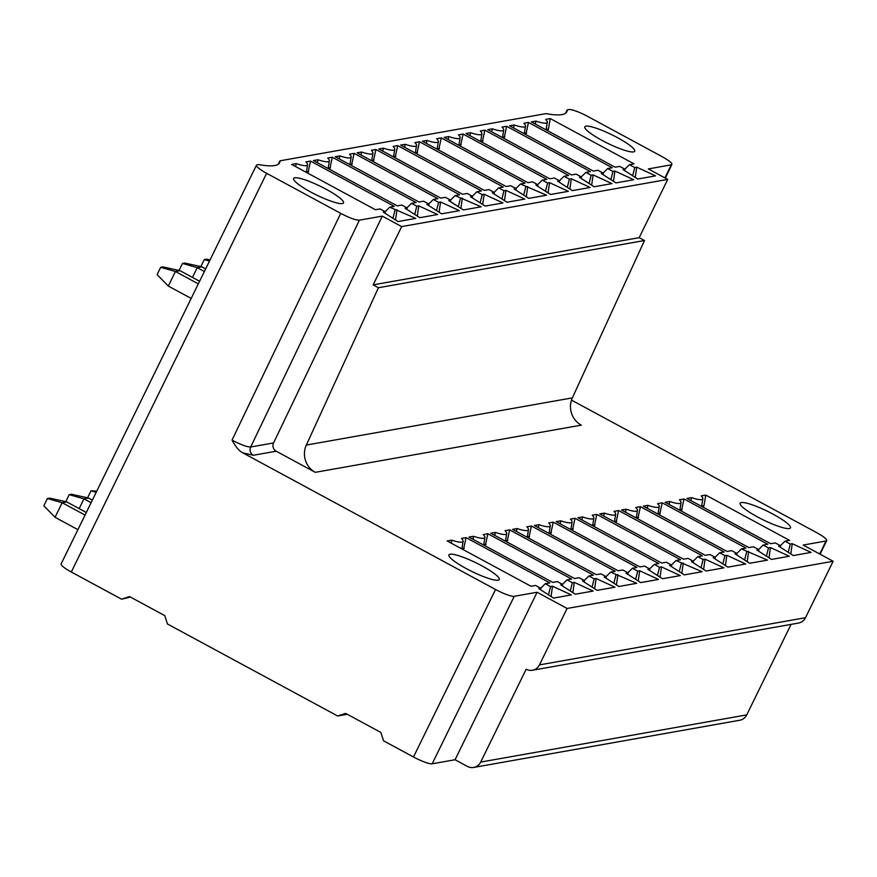 <?xml version="1.0" encoding="UTF-8"?>
<svg xmlns="http://www.w3.org/2000/svg" width="877" height="877" viewBox="0 0 877 877"><rect width="100%" height="100%" fill="white"/><g stroke="black" fill="none" stroke-linecap="round" stroke-linejoin="round"><path stroke-width="1.32" d="M278.316 164.196L279.971 160.809L546.02 113.615A120.456 20.61 26.1 0 0 566.816 111.774A120.456 20.61 26.1 0 0 567.189 109.855L568.91 109.559A16.466 2.817 -153.9 0 1 587.59 116.367L661.675 156.413C670.138 161.16 673.317 163.966 671.212 164.854L671.903 164.47M87.568 497.818L91.011 490.791L96.766 491.153M96.218 492.271L91.011 490.791M92.381 500.109L88.533 498.037L83.962 498.849L69.206 494.661L71.497 494.255L88.533 498.037M91.109 502.707L83.962 498.849L79.171 508.616M65.764 501.688L69.206 494.661M77.91 529.642L55.032 517.277L62.168 502.718L66.74 501.907L86.319 512.486M85.047 515.084L62.168 502.718L47.413 498.52L49.704 498.114L66.74 501.907M55.032 517.277L43.85 505.81L47.413 498.52M199.583 281.276L180.015 270.686L162.979 266.904L160.688 267.31L175.433 271.497L180.015 270.686M160.688 267.31L157.115 274.6L168.307 286.066L191.186 298.432M168.307 286.066L175.433 271.497L198.312 283.874M205.646 268.899L201.809 266.827L197.226 267.638L182.482 263.451L184.773 263.045L201.809 266.827M204.374 271.497L197.226 267.638L192.447 277.406M179.04 270.478L182.482 263.451M209.493 261.061L204.275 259.581L206.566 259.175L210.031 259.943M200.833 266.608L204.275 259.581M359.395 220.171L250.69 446.996L273.569 442.94A6.172 5.92 79.9 0 0 276.211 451.216L315.271 472.33L581.319 425.137A20.577 19.743 79.9 0 1 572.374 397.873L644.485 240.517L639.19 237.667L667.726 179.401L401.677 226.595L382.284 216.115L359.395 220.171C355.865 220.28 349.638 218.011 340.714 213.352L266.63 173.306A16.466 2.817 -153.9 0 1 256.424 165.26L61.105 563.955A16.466 2.817 26.1 0 0 71.311 572.012L121.574 599.188L130.432 597.062M347.27 714.284L337.645 715.983L167.441 623.975L164.821 615.654L129.544 596.59L121.574 599.188M567.101 608.463L539.454 664.898A10.283 9.866 79.9 0 1 532.427 670.258L798.476 623.065A10.283 9.866 -100.1 0 0 805.503 617.704L833.15 561.269L567.101 608.463L537.119 592.249L514.24 596.305L432.186 763.801A16.466 2.817 26.1 0 1 413.495 756.983L383.512 740.78L380.892 732.459L345.615 713.385L337.645 715.983M432.186 763.801L455.064 759.745L467.408 766.421A10.283 9.866 79.9 0 0 473.668 767.441L739.717 720.247A10.283 9.866 -100.1 0 0 746.733 714.887L791.076 624.38M746.733 714.887L480.684 762.08A10.283 9.866 79.9 0 1 473.668 767.441M480.684 762.08L526.178 669.228A10.283 9.866 79.9 0 0 532.427 670.258M571.508 400.12L816.509 532.558A16.466 2.817 -153.9 0 1 826.715 540.605A16.466 2.817 -153.9 0 1 826.046 540.999L803.168 545.055L833.15 561.269M514.24 596.305A16.466 2.817 -153.9 0 1 495.549 589.497L242.666 452.795L253.332 455.273L276.211 451.216M705.788 495.088L701.205 495.9A27.779 4.758 -153.9 0 1 702.85 498.728A27.779 4.758 -153.9 0 1 691.493 497.621L686.91 498.432L770.697 543.729L775.268 542.907L780.563 545.768L778.601 546.119L793.268 555.547L811.093 552.389L792.238 543.696L790.287 544.047L784.992 541.186L789.574 540.375L705.788 495.088L703.968 505.623L701.677 506.029M669.699 501.491A27.779 4.758 -153.9 0 0 681.056 502.598A27.779 4.758 -153.9 0 0 679.412 499.769L683.994 498.947L767.77 544.244L763.198 545.055L768.493 547.917L770.444 547.566L789.3 556.248L771.475 559.416L756.807 549.989L758.769 549.638L753.475 546.777L748.903 547.588L665.117 502.302L669.699 501.491L669.107 504.461M647.906 505.349A27.779 4.758 -153.9 0 0 659.263 506.467A27.779 4.758 -153.9 0 0 657.607 503.628L662.201 502.817L745.976 548.103L741.405 548.914L767.496 560.118L749.682 563.286L735.014 553.847L736.976 553.508L731.681 550.646L727.099 551.458L643.323 506.172L647.906 505.349L647.314 508.32M626.112 509.219A27.779 4.758 -153.9 0 0 637.469 510.326A27.779 4.758 -153.9 0 0 635.814 507.498L640.407 506.687L724.183 551.973L719.611 552.784L724.906 555.645L726.858 555.294L745.702 563.988L727.888 567.145L713.22 557.717L715.183 557.366L709.888 554.505L705.305 555.327L621.53 510.03L626.112 509.219L625.52 512.19M604.319 513.089A27.779 4.758 -153.9 0 0 615.676 514.196A27.779 4.758 -153.9 0 0 614.021 511.368L618.614 510.546L702.389 555.843L697.818 556.654L703.113 559.515L705.064 559.164L723.909 567.847L706.095 571.015L691.427 561.587L693.378 561.236L688.094 558.375L683.512 559.186L599.736 513.9L604.319 513.089L603.727 516.06M582.525 516.948A27.779 4.758 -153.9 0 0 593.872 518.066A27.779 4.758 -153.9 0 0 592.227 515.227L596.82 514.415L680.596 559.701L676.024 560.513L702.115 571.716L684.301 574.884L669.633 565.446L671.585 565.106L666.301 562.245L661.718 563.056L577.943 517.77L582.525 516.948L581.933 519.918M560.732 520.817A27.779 4.758 -153.9 0 0 572.078 521.925A27.779 4.758 -153.9 0 0 570.434 519.096L575.016 518.285L658.802 563.571L654.231 564.382L659.515 567.244L661.477 566.893L680.322 575.586L662.508 578.743L647.84 569.316L649.791 568.965L644.507 566.114L639.925 566.926L556.15 521.629L560.732 520.817L560.14 523.788M538.938 524.687A27.779 4.758 -153.9 0 0 550.285 525.794A27.779 4.758 -153.9 0 0 548.64 522.966L553.223 522.144L637.009 567.441L632.438 568.252L637.722 571.113L639.684 570.763L658.528 579.445L640.714 582.613L626.046 573.185L627.998 572.834L622.714 569.973L618.132 570.784L534.345 525.498L538.938 524.687L538.346 527.658M517.145 528.546A27.779 4.758 -153.9 0 0 528.491 529.664A27.779 4.758 -153.9 0 0 526.847 526.825L531.429 526.014L615.216 571.3L610.644 572.111L636.735 583.315L618.91 586.483L604.253 577.044L606.204 576.704L600.92 573.843L596.338 574.654L512.552 529.368L517.145 528.546L516.542 531.517M495.352 532.416A27.779 4.758 -153.9 0 0 506.698 533.523A27.779 4.758 -153.9 0 0 505.053 530.695L509.636 529.883L593.422 575.169L588.851 575.981L594.135 578.842L596.097 578.491L614.941 587.184L597.116 590.342L582.46 580.914L584.411 580.563L579.116 577.713L574.545 578.524L490.758 533.227L495.352 532.416L494.749 535.387M473.547 536.285A27.779 4.758 -153.9 0 0 484.904 537.393A27.779 4.758 -153.9 0 0 483.26 534.564L487.842 533.742L571.629 579.039L567.046 579.85L572.341 582.712L574.303 582.361L593.148 591.054L575.323 594.211L560.655 584.784L562.617 584.433L557.323 581.572L552.751 582.383L468.965 537.097L473.547 536.285L472.955 539.256M450.054 554.22A28.031 4.802 26.1 0 0 448.914 554.878A28.031 4.802 26.1 0 0 469.096 570.083A28.031 4.802 26.1 0 0 498.114 580.201A28.031 4.802 26.1 0 0 499.254 579.544A28.031 4.802 26.1 0 0 479.072 564.349A28.031 4.802 26.1 0 0 450.054 554.22M451.754 540.144A27.779 4.758 -153.9 0 0 463.111 541.262A27.779 4.758 -153.9 0 0 461.466 538.423L466.049 537.612L549.835 582.898L545.253 583.72L550.548 586.57L552.51 586.231L571.355 594.913L553.53 598.081L538.862 588.642L540.824 588.303L535.529 585.441L530.958 586.253L447.171 540.966L451.754 540.144L451.162 543.115M789.333 528.546A28.031 4.802 26.1 0 0 790.473 527.888A28.031 4.802 26.1 0 0 770.291 512.694A28.031 4.802 26.1 0 0 741.273 502.565A28.031 4.802 26.1 0 0 740.133 503.223A28.031 4.802 26.1 0 0 760.315 518.417A28.031 4.802 26.1 0 0 789.333 528.546M667.726 179.401L648.333 168.921L671.212 164.854L664.952 177.899M256.424 165.26A16.466 2.817 -153.9 0 1 257.093 164.865L258.814 164.569A120.456 20.61 26.1 0 0 279.599 162.727A120.456 20.61 26.1 0 0 279.971 160.809M550.241 118.57L545.658 119.382A27.779 4.758 -153.9 0 1 547.303 122.21A27.779 4.758 -153.9 0 1 535.957 121.103L531.363 121.914L615.15 167.2L619.721 166.389L625.016 169.25L623.065 169.601L637.722 179.029L655.547 175.871L636.702 167.178L634.74 167.529L629.456 164.668L634.027 163.856L550.241 118.57L548.432 129.094L546.13 129.511M514.152 124.962A27.779 4.758 -153.9 0 0 525.509 126.08A27.779 4.758 -153.9 0 0 523.865 123.24L528.447 122.429L612.234 167.726L607.651 168.537L612.946 171.399L614.909 171.048L633.753 179.73L615.928 182.898L601.26 173.471L603.223 173.12L597.928 170.259L593.356 171.07L509.57 125.784L514.152 124.962L513.56 127.932M492.359 128.831A27.779 4.758 -153.9 0 0 503.716 129.939A27.779 4.758 -153.9 0 0 502.072 127.11L506.654 126.299L590.44 171.585L585.858 172.396L591.153 175.257L593.115 174.907L611.96 183.6L594.135 186.757L579.467 177.329L581.429 176.99L576.134 174.128L571.563 174.94L487.776 129.643L492.359 128.831L491.767 131.802M470.565 132.701A27.779 4.758 -153.9 0 0 481.922 133.808A27.779 4.758 -153.9 0 0 480.278 130.98L484.86 130.169L568.647 175.455L564.064 176.266L569.359 179.127L571.322 178.776L590.166 187.47L572.341 190.627L557.673 181.199L559.636 180.848L554.341 177.987L549.769 178.798L465.983 133.512L470.565 132.701L469.973 135.672M448.772 136.56A27.779 4.758 -153.9 0 0 460.129 137.678A27.779 4.758 -153.9 0 0 458.485 134.839L463.067 134.028L546.853 179.325L542.271 180.136L547.566 182.997L549.528 182.646L568.373 191.329L550.548 194.497L535.88 185.069L537.842 184.718L532.547 181.857L527.976 182.668L444.19 137.382L448.772 136.56L448.18 139.531M426.978 140.43A27.779 4.758 -153.9 0 0 438.336 141.537A27.779 4.758 -153.9 0 0 436.691 138.709L441.274 137.897L525.06 183.183L520.478 183.995L546.579 195.198L528.754 198.355L514.086 188.928L516.049 188.588L510.754 185.727L506.182 186.538L422.396 141.241L426.978 140.43L426.386 143.4M405.185 144.299A27.779 4.758 -153.9 0 0 416.542 145.407A27.779 4.758 -153.9 0 0 414.898 142.578L419.48 141.767L503.266 187.053L498.684 187.864L503.979 190.726L505.93 190.375L524.786 199.068L506.961 202.225L492.293 192.797L494.255 192.447L488.96 189.585L484.389 190.397L400.603 145.111L405.185 144.299L404.593 147.27M383.392 148.169A27.779 4.758 -153.9 0 0 394.749 149.276A27.779 4.758 -153.9 0 0 393.104 146.437L397.687 145.626L481.473 190.923L476.891 191.734L482.186 194.595L484.137 194.245L502.992 202.927L485.167 206.095L470.5 196.667L472.462 196.316L467.167 193.455L462.596 194.266L378.809 148.98L383.392 148.169L382.8 151.14M361.598 152.028A27.779 4.758 -153.9 0 0 372.955 153.135A27.779 4.758 -153.9 0 0 371.311 150.307L375.893 149.496L459.669 194.782L455.097 195.593L481.199 206.797L463.374 209.954L448.706 200.526L450.668 200.186L445.373 197.325L440.802 198.136L357.016 152.839L361.598 152.028L361.006 154.999M339.805 155.898A27.779 4.758 -153.9 0 0 351.162 157.005A27.779 4.758 -153.9 0 0 349.517 154.177L354.1 153.365L437.875 198.651L433.304 199.463L438.599 202.324L440.55 201.973L459.395 210.666L441.58 213.824L426.913 204.396L428.875 204.045L423.58 201.184L418.998 201.995L335.222 156.709L339.805 155.898L339.213 158.869M318.011 159.767A27.779 4.758 -153.9 0 0 329.368 160.875A27.779 4.758 -153.9 0 0 327.713 158.035L332.306 157.224L416.082 202.521L411.51 203.332L416.805 206.194L418.757 205.843L437.601 214.525L419.787 217.693L405.119 208.266L407.081 207.915L401.787 205.054L397.204 205.865L313.429 160.579L318.011 159.767L317.419 162.738M294.727 177.823A27.779 4.758 26.1 0 0 293.598 178.47A27.779 4.758 26.1 0 0 313.604 193.532A27.779 4.758 26.1 0 0 342.359 203.563A27.779 4.758 26.1 0 0 343.488 202.916A27.779 4.758 26.1 0 0 323.481 187.853A27.779 4.758 26.1 0 0 294.727 177.823M296.218 163.626A27.779 4.758 -153.9 0 0 307.575 164.733A27.779 4.758 -153.9 0 0 305.92 161.905L310.513 161.094L394.288 206.38L389.717 207.191L415.808 218.395L397.994 221.552L383.326 212.124L385.288 211.785L379.993 208.923L375.411 209.735L291.635 164.438L296.218 163.626L295.626 166.597M633.578 151.907A27.779 4.758 26.1 0 0 634.707 151.25A27.779 4.758 26.1 0 0 614.7 136.198A27.779 4.758 26.1 0 0 585.946 126.156A27.779 4.758 26.1 0 0 584.816 126.814A27.779 4.758 26.1 0 0 604.823 141.866A27.779 4.758 26.1 0 0 633.578 151.907M547.643 130.706L548.432 129.094M535.957 121.103L535.354 124.074M629.456 164.668L624.862 169.173M634.74 167.529L632.679 175.784M635.244 177.439L636.702 167.178M624.873 170.774L625.016 169.25M525.849 134.576L528.447 122.429M526.638 132.964L524.336 133.37M603.069 173.032L607.651 168.537M610.885 179.653L612.946 171.399M614.909 171.048L613.451 181.298M603.223 173.12L603.08 174.633M504.056 138.445L506.654 126.299M504.845 136.834L502.543 137.24M581.276 176.902L585.858 172.396M589.092 183.512L591.153 175.257M593.115 174.907L591.657 185.168M581.429 176.99L581.287 178.502M482.262 142.304L484.86 130.169M483.052 140.693L480.749 141.109M559.482 180.772L564.064 176.266M567.298 187.382L569.359 179.127M571.322 178.776L569.864 189.037M559.636 180.848L559.493 182.372M460.469 146.174L463.067 134.028M461.258 144.562L458.956 144.968M537.689 184.63L542.271 180.136M545.505 191.252L547.566 182.997M549.528 182.646L548.07 192.896M537.842 184.718L537.7 186.231M438.664 150.044L441.274 137.897M439.465 148.432L437.163 148.838M515.895 188.5L520.478 183.995M523.712 195.111L525.772 186.856M527.735 186.516L526.277 196.766M516.049 188.588L515.906 190.101M416.871 153.903L419.48 141.767M417.66 152.291L415.369 152.708M494.102 192.37L498.684 187.864M501.918 198.98L503.979 190.726M505.93 190.375L504.483 200.636M494.255 192.447L494.113 193.97M395.078 157.772L397.687 145.626M395.867 156.161L393.576 156.566M472.308 196.229L476.891 191.734M480.125 202.85L482.186 194.595M484.137 194.245L482.69 204.494M472.462 196.316L472.319 197.829M373.284 161.642L375.893 149.496M374.073 160.031L371.782 160.436M450.515 200.099L455.097 195.593M458.32 206.709L460.392 198.454M462.343 198.114L460.896 208.364M450.668 200.186L450.526 201.699M351.491 165.501L354.1 153.365M352.28 163.889L349.989 164.306M428.721 203.968L433.304 199.463M436.527 210.579L438.599 202.324M440.55 201.973L439.103 212.234M428.875 204.045L428.732 205.569M329.697 169.371L332.306 157.224M330.486 167.759L328.195 168.165M406.928 207.827L411.51 203.332M414.733 214.448L416.805 206.194M418.757 205.843L417.309 216.093M407.081 207.915L406.939 209.428M340.714 213.352L232.021 440.133C235.749 446.908 239.289 451.129 242.666 452.795M537.119 592.249L455.064 759.745M273.569 442.94L382.284 216.115M644.485 240.517L378.436 287.722L373.142 284.861L401.677 226.595M378.436 287.722L306.325 445.067A20.577 19.743 -100.1 0 0 315.271 472.33M639.19 237.667L373.142 284.861M307.904 173.24L310.513 161.094M308.693 171.629L306.391 172.035M385.135 211.697L389.717 207.191M392.94 218.307L395.012 210.052M396.963 209.713L395.516 219.963M385.288 211.785L385.146 213.297M565.533 113.243L567.189 109.855M703.179 507.235L703.968 505.623M780.409 545.691L784.992 541.186M790.287 544.047L788.215 552.302M790.791 553.957L792.238 543.696M780.42 547.292L780.563 545.768M690.901 500.592L691.493 497.621M681.385 511.094L683.994 498.947M682.174 509.482L679.883 509.888M763.198 545.055L758.616 549.561M766.421 556.171L768.493 547.917M770.444 547.566L768.997 557.816M758.627 551.151L758.769 549.638M659.592 514.963L662.201 502.817M660.381 513.352L658.09 513.758M741.405 548.914L736.823 553.42M744.628 560.03L746.7 551.776M748.651 551.436L747.204 561.686M736.833 555.02L736.976 553.508M637.798 518.833L640.407 506.687M638.588 517.222L636.285 517.627M719.611 552.784L715.029 557.29M722.834 563.9L724.906 555.645M726.858 555.294L725.411 565.555M715.04 558.89L715.183 557.366M616.005 522.692L618.614 510.546M616.794 521.081L614.492 521.486M697.818 556.654L693.236 561.159M701.041 567.77L703.113 559.515M705.064 559.164L703.617 569.425M693.247 562.749L693.378 561.236M594.211 526.562L596.82 514.415M595.001 524.95L592.699 525.356M676.024 560.513L671.442 565.018M679.247 571.629L681.308 563.374M683.271 563.034L681.824 573.284M671.453 566.619L671.585 565.106M572.418 530.432L575.016 518.285M573.207 528.82L570.905 529.226M654.231 564.382L649.649 568.888M657.454 575.498L659.515 567.244M661.477 566.893L660.03 577.154M649.66 570.488L649.791 568.965M550.624 534.29L553.223 522.144M551.414 532.679L549.112 533.084M632.438 568.252L627.855 572.758M635.661 579.368L637.722 571.113M639.684 570.763L638.226 581.023M627.866 574.347L627.998 572.834M528.831 538.16L531.429 526.014M529.62 536.549L527.318 536.954M610.644 572.111L606.051 576.617M613.867 583.238L615.928 574.972M617.89 574.632L616.432 584.882M606.062 578.217L606.204 576.704M507.038 542.03L509.636 529.883M507.827 540.418L505.525 540.824M588.851 575.981L584.257 580.486M592.074 587.097L594.135 578.842M596.097 578.491L594.639 588.752M584.268 582.087L584.411 580.563M485.244 545.889L487.842 533.742M486.033 544.277L483.731 544.683M567.046 579.85L562.464 584.356M570.28 590.966L572.341 582.712M574.303 582.361L572.845 592.622M562.475 585.946L562.617 584.433M463.451 549.758L466.049 537.612M464.24 548.147L461.938 548.553M545.253 583.72L540.67 588.215M548.487 594.836L550.548 586.57M552.51 586.231L551.052 596.481M540.824 588.303L540.681 589.815M805.503 617.704L539.454 664.898M413.495 756.983L495.549 589.497M266.63 173.306L71.311 572.012M253.332 455.273A6.172 5.92 -100.1 0 1 250.69 446.996C247.051 447.018 240.835 444.738 232.021 440.133M572.374 397.873L306.325 445.067M819.688 553.979L826.046 540.999M547.303 122.21L546.075 129.862M525.509 126.08L524.282 133.732M503.716 129.939L502.488 137.601M481.922 133.808L480.695 141.46M460.129 137.678L458.901 145.33M438.336 141.537L437.108 149.2M416.542 145.407L415.314 153.058M394.749 149.276L393.51 156.928M372.955 153.135L371.716 160.798M351.162 157.005L349.923 164.657M329.368 160.875L328.13 168.527M307.575 164.733L306.336 172.396M665.347 178.119L671.826 164.58M820.061 554.187L826.715 540.605M702.85 498.728L701.611 506.38M681.056 502.598L679.818 510.25M659.263 506.467L658.024 514.119M637.469 510.326L636.231 517.978M615.676 514.196L614.437 521.848M593.872 518.066L592.644 525.718M572.078 521.925L570.85 529.576M550.285 525.794L549.057 533.446M528.491 529.664L527.263 537.316M506.698 533.523L505.47 541.175M484.904 537.393L483.676 545.045M463.111 541.262L461.883 548.914"/></g></svg>
